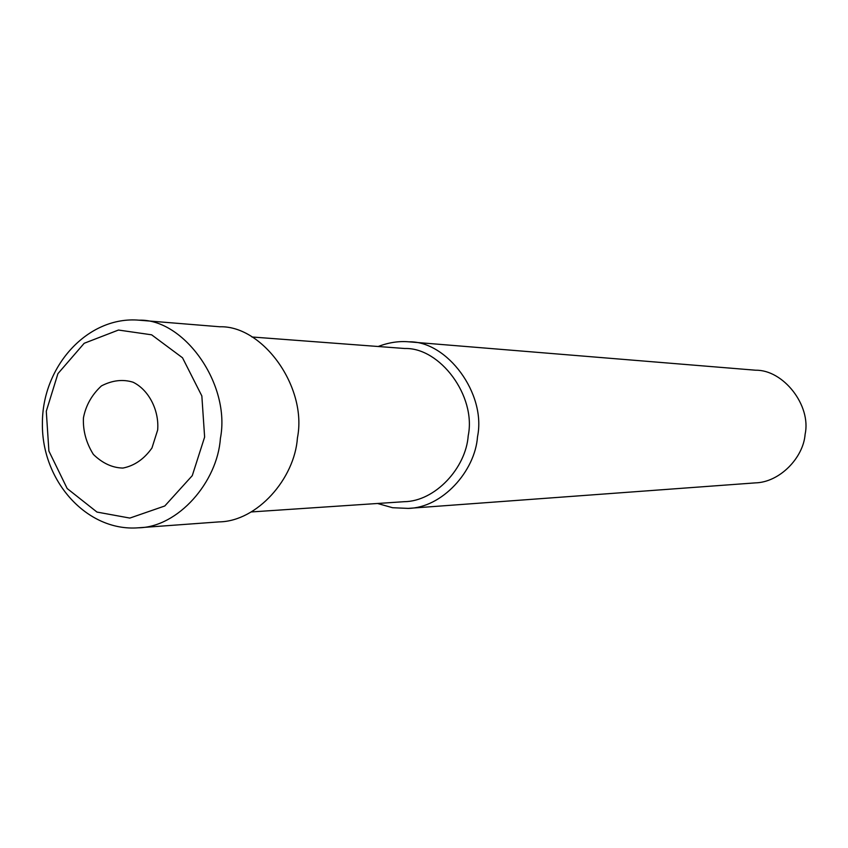 <?xml version="1.0" encoding="UTF-8"?>
<svg xmlns="http://www.w3.org/2000/svg" width="848" height="848" viewBox="0 0 848 848"><rect width="100%" height="100%" fill="white"/><g stroke="black" fill="none" stroke-linecap="round" stroke-linejoin="round"><path stroke-width="1.27" d="M157.654 430.031C159.307 410.92 149.184 390.091 133.094 382.225C122.875 379.045 112.328 380.275 101.442 385.904C91.838 394.755 85.828 405.418 83.433 417.916C82.871 430.699 86.178 442.868 93.375 454.422C102.534 463.294 112.381 467.842 122.928 468.064C134.461 465.764 144.128 459.075 151.951 447.998L157.654 430.031M138.298 527.806L219.07 521.891C257.156 521.372 294.648 478.717 297.425 437.928C307.57 387.303 262.838 325.42 219.876 326.777L139.157 320.194C87.948 315.71 42.124 366.06 42.4 423.587C41.637 481.123 87.058 531.866 138.298 527.806C178.144 527.308 217.47 481.929 220.385 438.48C231.016 384.536 184.101 318.678 139.157 320.194M251.178 511.948L404.157 501.698C435.289 501.401 465.976 467.82 468.213 435.745C476.449 395.963 439.889 347.33 404.793 348.507L251.909 336.985M377.53 503.479L392.582 507.719L408.238 508.397C442.009 507.835 475.071 471.424 477.519 436.709C486.455 393.631 447.013 340.843 408.927 341.829C398.942 340.928 388.691 342.486 378.176 346.503M408.238 508.397L755.282 482.883C779.683 482.364 803.363 457.729 805.102 434.377C811.494 405.408 783.276 369.739 755.748 370.226L408.927 341.829M204.622 437.07L201.845 395.942L182.511 357.782L151.622 334.812L118.466 330.042L84.196 343.281L57.918 373.661L46.29 411.238L48.898 451.062L67.172 488.533L96.99 512.075L129.85 518.075L164.788 505.98L192.273 475.643L204.622 437.07"/></g></svg>
